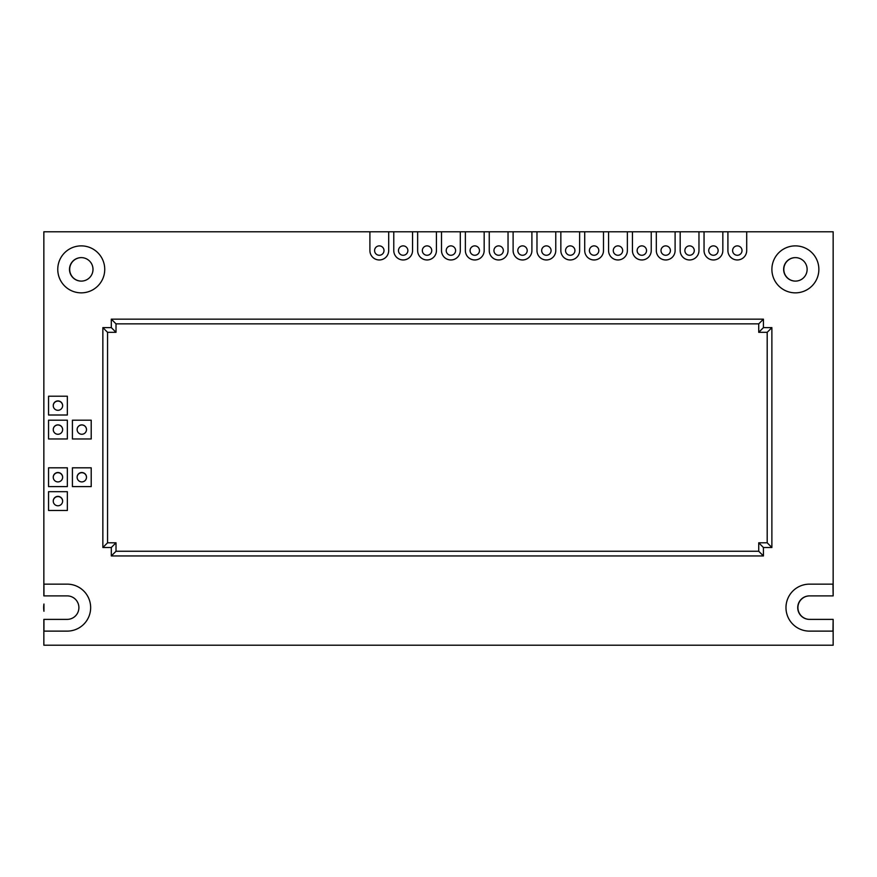 <?xml version="1.0" encoding="UTF-8"?>
<svg xmlns="http://www.w3.org/2000/svg" width="877" height="877" viewBox="0 0 877 877"><rect width="100%" height="100%" fill="white"/><g stroke="black" fill="none" stroke-linecap="round" stroke-linejoin="round"><path stroke-width="1.32" d="M67.43 595.889L43.85 595.889L43.85 231.78L833.15 231.78L833.15 595.889L832.964 584.148L809.471 584.148A23.493 23.493 0 0 0 785.978 607.64A23.493 23.493 0 0 0 809.471 631.122L832.964 631.122L833.15 619.381L833.15 645.22L43.85 645.22L43.85 619.381L67.43 619.381A11.741 11.741 0 0 0 78.897 607.64A11.741 11.741 0 0 0 67.343 595.889M43.949 595.889L43.949 584.148L67.43 584.148A23.493 23.493 0 0 1 90.649 607.64A23.493 23.493 0 0 1 67.43 631.122L43.949 631.122L43.949 619.381M727.91 231.78L727.91 250.57A9.395 9.395 0 0 0 737.305 259.965A9.395 9.395 0 0 0 746.7 250.57L746.7 231.78M704.045 231.78L704.045 250.57A9.395 9.395 0 0 0 713.439 259.965A9.395 9.395 0 0 0 722.834 250.57L722.834 231.78M680.179 231.78L680.179 250.57A9.395 9.395 0 0 0 689.574 259.965A9.395 9.395 0 0 0 698.969 250.57L698.969 231.78M656.314 231.78L656.314 250.57A9.395 9.395 0 0 0 665.709 259.965A9.395 9.395 0 0 0 675.104 250.57L675.104 231.78M632.438 231.78L632.438 250.57A9.395 9.395 0 0 0 641.843 259.965A9.395 9.395 0 0 0 651.238 250.57L651.238 231.78M608.572 231.78L608.572 250.57A9.395 9.395 0 0 0 617.967 259.965A9.395 9.395 0 0 0 627.373 250.57L627.373 231.78M584.707 231.78L584.707 250.57A9.395 9.395 0 0 0 594.102 259.965A9.395 9.395 0 0 0 603.497 250.57L603.497 231.78M560.841 231.78L560.841 250.57A9.395 9.395 0 0 0 570.236 259.965A9.395 9.395 0 0 0 579.631 250.57L579.631 231.78M536.976 231.78L536.976 250.57A9.395 9.395 0 0 0 546.371 259.965A9.395 9.395 0 0 0 555.766 250.57L555.766 231.78M513.111 231.78L513.111 250.57A9.395 9.395 0 0 0 522.506 259.965A9.395 9.395 0 0 0 531.9 250.57L531.9 231.78M489.245 231.78L489.245 250.57A9.395 9.395 0 0 0 498.64 259.965A9.395 9.395 0 0 0 508.035 250.57L508.035 231.78M465.369 231.78L465.369 250.57A9.395 9.395 0 0 0 474.775 259.965A9.395 9.395 0 0 0 484.17 250.57L484.17 231.78M441.504 231.78L441.504 250.57A9.395 9.395 0 0 0 450.899 259.965A9.395 9.395 0 0 0 460.304 250.57L460.304 231.78M417.638 231.78L417.638 250.57A9.395 9.395 0 0 0 427.033 259.965A9.395 9.395 0 0 0 436.428 250.57L436.428 231.78M393.773 231.78L393.773 250.57A9.395 9.395 0 0 0 403.168 259.965A9.395 9.395 0 0 0 412.563 250.57L412.563 231.78M369.908 231.78L369.908 250.57A9.395 9.395 0 0 0 379.303 259.965A9.395 9.395 0 0 0 388.697 250.57L388.697 231.78M48.553 467.814L67.343 467.814L67.343 486.614L48.553 486.614L48.553 467.814M72.418 467.814L91.208 467.814L91.208 486.614L72.418 486.614L72.418 467.814M72.418 420.182L91.208 420.182L91.208 438.971L72.418 438.971L72.418 420.182M48.553 420.182L67.343 420.182L67.343 438.971L48.553 438.971L48.553 420.182M48.553 396.218L67.343 396.218L67.343 415.007L48.553 415.007L48.553 396.218M104.736 269.36A23.493 23.493 0 0 0 69.502 249.024A23.493 23.493 0 0 0 69.502 289.706A23.493 23.493 0 0 0 104.736 269.36M48.553 491.679L67.343 491.679L67.343 510.48L48.553 510.48L48.553 491.679M818.866 269.36A23.493 23.493 0 0 0 783.632 249.024A23.493 23.493 0 0 0 783.632 289.706A23.493 23.493 0 0 0 818.866 269.36M102.861 547.5L102.861 327.625L111.313 327.625L111.313 319.162L763.428 319.162L763.428 327.625L771.881 327.625L771.881 547.5L763.428 547.5L763.428 555.952L111.313 555.952L111.313 547.5L102.861 547.5L107.553 542.797L107.553 332.317L116.016 332.317L111.313 327.625M809.657 595.889A11.741 11.741 0 0 0 797.917 607.64A11.741 11.741 0 0 0 809.657 619.381M832.964 595.889L809.471 595.889A11.741 11.741 0 0 0 797.73 607.64A11.741 11.741 0 0 0 809.471 619.381L832.964 619.381M732.613 250.57A4.703 4.703 0 0 0 737.305 255.273A4.703 4.703 0 0 0 742.008 250.57A4.703 4.703 0 0 0 737.305 245.878A4.703 4.703 0 0 0 732.613 250.57M708.737 250.57A4.703 4.703 0 0 0 713.439 255.273A4.703 4.703 0 0 0 718.142 250.57A4.703 4.703 0 0 0 713.439 245.878A4.703 4.703 0 0 0 708.737 250.57M684.871 250.57A4.703 4.703 0 0 0 689.574 255.273A4.703 4.703 0 0 0 694.266 250.57A4.703 4.703 0 0 0 689.574 245.878A4.703 4.703 0 0 0 684.871 250.57M661.006 250.57A4.703 4.703 0 0 0 665.709 255.273A4.703 4.703 0 0 0 670.401 250.57A4.703 4.703 0 0 0 665.709 245.878A4.703 4.703 0 0 0 661.006 250.57M637.14 250.57A4.703 4.703 0 0 0 641.843 255.273A4.703 4.703 0 0 0 646.535 250.57A4.703 4.703 0 0 0 641.843 245.878A4.703 4.703 0 0 0 637.14 250.57M613.275 250.57A4.703 4.703 0 0 0 617.967 255.273A4.703 4.703 0 0 0 622.67 250.57A4.703 4.703 0 0 0 617.967 245.878A4.703 4.703 0 0 0 613.275 250.57M589.41 250.57A4.703 4.703 0 0 0 594.102 255.273A4.703 4.703 0 0 0 598.805 250.57A4.703 4.703 0 0 0 594.102 245.878A4.703 4.703 0 0 0 589.41 250.57M565.544 250.57A4.703 4.703 0 0 0 570.236 255.273A4.703 4.703 0 0 0 574.939 250.57A4.703 4.703 0 0 0 570.236 245.878A4.703 4.703 0 0 0 565.544 250.57M541.668 250.57A4.703 4.703 0 0 0 546.371 255.273A4.703 4.703 0 0 0 551.074 250.57A4.703 4.703 0 0 0 546.371 245.878A4.703 4.703 0 0 0 541.668 250.57M517.803 250.57A4.703 4.703 0 0 0 522.506 255.273A4.703 4.703 0 0 0 527.198 250.57A4.703 4.703 0 0 0 522.506 245.878A4.703 4.703 0 0 0 517.803 250.57M493.937 250.57A4.703 4.703 0 0 0 498.64 255.273A4.703 4.703 0 0 0 503.332 250.57A4.703 4.703 0 0 0 498.64 245.878A4.703 4.703 0 0 0 493.937 250.57M470.072 250.57A4.703 4.703 0 0 0 474.775 255.273A4.703 4.703 0 0 0 479.467 250.57A4.703 4.703 0 0 0 474.775 245.878A4.703 4.703 0 0 0 470.072 250.57M446.207 250.57A4.703 4.703 0 0 0 450.899 255.273A4.703 4.703 0 0 0 455.601 250.57A4.703 4.703 0 0 0 450.899 245.878A4.703 4.703 0 0 0 446.207 250.57M422.341 250.57A4.703 4.703 0 0 0 427.033 255.273A4.703 4.703 0 0 0 431.736 250.57A4.703 4.703 0 0 0 427.033 245.878A4.703 4.703 0 0 0 422.341 250.57M398.476 250.57A4.703 4.703 0 0 0 403.168 255.273A4.703 4.703 0 0 0 407.871 250.57A4.703 4.703 0 0 0 403.168 245.878A4.703 4.703 0 0 0 398.476 250.57M374.6 250.57A4.703 4.703 0 0 0 379.303 255.273A4.703 4.703 0 0 0 384.005 250.57A4.703 4.703 0 0 0 379.303 245.878A4.703 4.703 0 0 0 374.6 250.57M62.64 477.209A4.703 4.703 0 0 0 55.591 473.142A4.703 4.703 0 0 0 55.591 481.287A4.703 4.703 0 0 0 62.64 477.209M86.505 477.209A4.703 4.703 0 0 0 79.467 473.142A4.703 4.703 0 0 0 79.467 481.287A4.703 4.703 0 0 0 86.505 477.209M86.505 429.577A4.703 4.703 0 0 0 79.467 425.509A4.703 4.703 0 0 0 79.467 433.644A4.703 4.703 0 0 0 86.505 429.577M62.64 429.577A4.703 4.703 0 0 0 55.591 425.509A4.703 4.703 0 0 0 55.591 433.644A4.703 4.703 0 0 0 62.64 429.577M62.64 405.612A4.703 4.703 0 0 0 55.591 401.545A4.703 4.703 0 0 0 55.591 409.68A4.703 4.703 0 0 0 62.64 405.612M92.995 269.36A11.741 11.741 0 0 0 75.378 259.197A11.741 11.741 0 0 0 75.378 279.533A11.741 11.741 0 0 0 92.995 269.36M62.64 501.085A4.703 4.703 0 0 0 55.591 497.007A4.703 4.703 0 0 0 55.591 505.152A4.703 4.703 0 0 0 62.64 501.085M807.125 269.36A11.741 11.741 0 0 0 789.508 259.197A11.741 11.741 0 0 0 789.508 279.533A11.741 11.741 0 0 0 807.125 269.36M102.861 327.625L107.553 332.317M116.016 332.317L116.016 323.865L111.313 319.162M116.016 323.865L758.726 323.865L763.428 319.162M758.726 323.865L758.726 332.317L763.428 327.625M758.726 332.317L767.189 332.317L771.881 327.625M111.313 555.952L116.016 551.26L758.726 551.26L758.726 542.797L767.189 542.797L771.881 547.5M758.726 542.797L763.428 547.5M758.726 551.26L763.428 555.952M116.016 551.26L116.016 542.797L111.313 547.5M62.64 501.173L62.64 501.173A4.703 4.703 0 0 0 57.948 496.568A4.703 4.703 0 0 0 53.245 501.173M62.64 477.307L62.64 477.307A4.703 4.703 0 0 0 57.948 472.703A4.703 4.703 0 0 0 53.245 477.307M86.505 477.307L86.505 477.307A4.703 4.703 0 0 0 81.813 472.703A4.703 4.703 0 0 0 77.11 477.307M62.64 405.711L62.64 405.711A4.703 4.703 0 0 0 57.948 401.107A4.703 4.703 0 0 0 53.245 405.711M62.64 429.62L62.64 429.62A4.703 4.703 0 0 0 57.948 424.972A4.703 4.703 0 0 0 53.245 429.62M86.505 429.62L86.505 429.62A4.703 4.703 0 0 0 81.813 424.972A4.703 4.703 0 0 0 77.11 429.62M81.342 257.619L81.342 257.619A11.741 11.741 0 0 0 69.689 269.36A11.741 11.741 0 0 0 81.342 281.111M795.472 257.619L795.472 257.619A11.741 11.741 0 0 0 783.819 269.36A11.741 11.741 0 0 0 795.472 281.111M43.949 611.269L43.949 604.012A23.493 23.493 0 0 0 43.949 611.269M767.189 542.797L767.189 332.317M107.553 542.797L116.016 542.797"/></g></svg>
